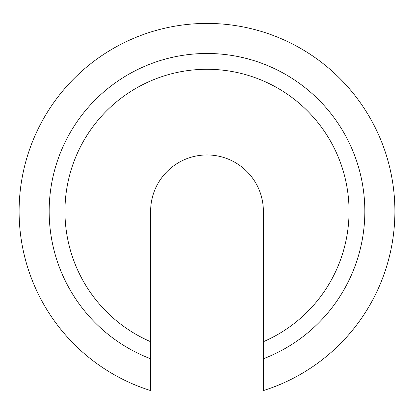 <?xml version="1.0" encoding="UTF-8"?>
<svg xmlns="http://www.w3.org/2000/svg" width="414" height="414" viewBox="0 0 414 414"><rect width="100%" height="100%" fill="white"/><g stroke="black" fill="none" stroke-linecap="round" stroke-linejoin="round"><path stroke-width="0.62" d="M207 53.478A157.853 157.853 0 0 0 150.624 358.767L150.624 390.588A187.92 187.92 0 0 1 207 23.412A187.92 187.92 0 0 1 263.376 390.588L263.376 358.767A157.853 157.853 0 0 0 207 53.478M150.624 358.767L150.624 211.326A56.376 56.376 0 0 1 207 154.95A56.376 56.376 0 0 1 263.376 211.326L263.376 358.767M263.376 341.71A142.049 142.049 0 0 0 319.251 124.278A142.049 142.049 0 0 0 94.749 124.278A142.049 142.049 0 0 0 150.624 341.71"/></g></svg>
